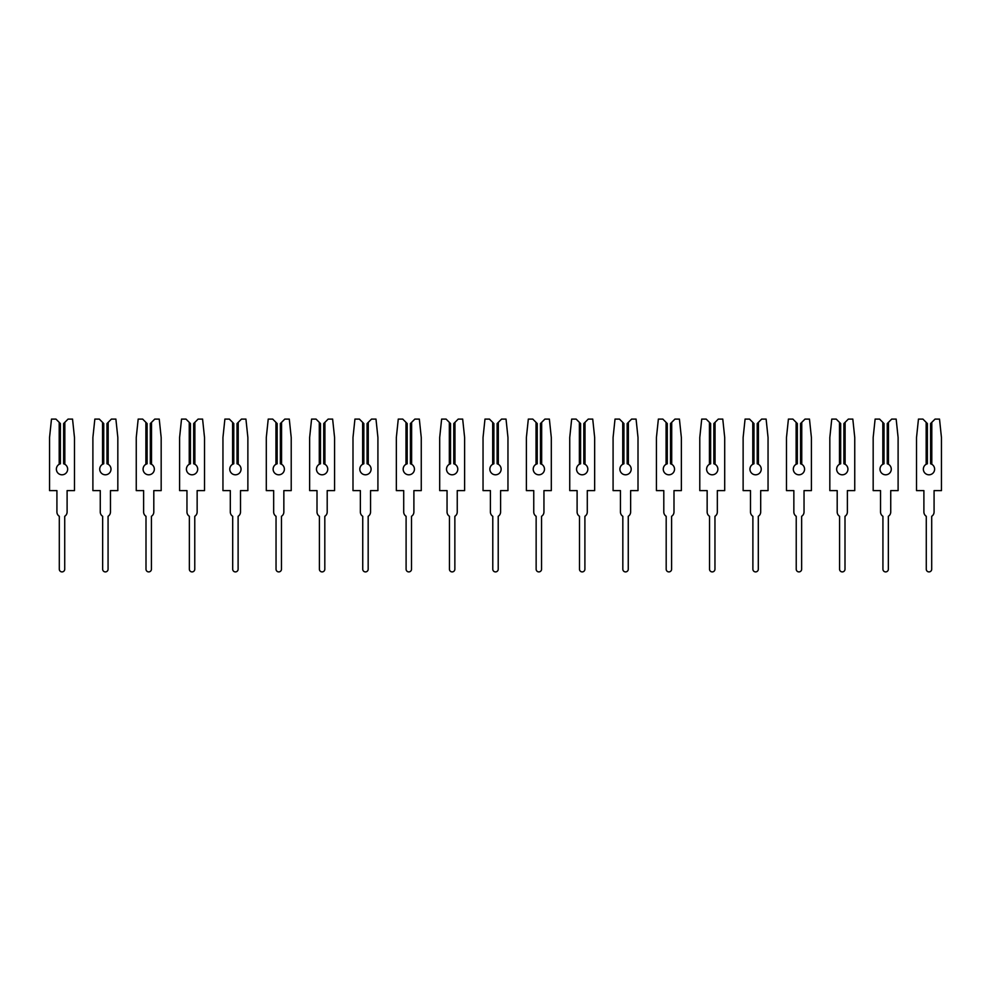 <?xml version="1.0" encoding="UTF-8"?>
<svg xmlns="http://www.w3.org/2000/svg" width="991" height="991" viewBox="0 0 991 991"><rect width="100%" height="100%" fill="white"/><g stroke="black" fill="none" stroke-linecap="round" stroke-linejoin="round"><path stroke-width="1.49" d="M56.376 469.164A5.636 5.636 0 0 0 62.012 474.8A5.636 5.636 0 0 0 64.836 464.284L63.635 463.776L63.635 423.541L68.082 419.094L72.541 419.094L74.474 437.526L74.474 490.619L67.103 490.619L67.103 511.975A5.091 5.091 0 0 1 64.725 516.286L64.725 569.193A2.713 2.713 0 0 1 62.012 571.906A2.713 2.713 0 0 1 59.299 569.193L59.299 516.286A5.091 5.091 0 0 1 56.921 511.975L56.921 490.619L49.55 490.619L49.55 437.526L51.482 419.094L55.942 419.094L59.2 422.352L59.2 464.284A5.636 5.636 0 0 0 56.376 469.164M59.2 464.284L60.389 463.776L60.389 423.541L59.2 422.352M64.836 422.352L64.836 464.284M99.732 469.164A5.636 5.636 0 0 0 105.356 474.8A5.636 5.636 0 0 0 108.18 464.284L106.991 463.776L106.991 423.541L111.426 419.094L115.885 419.094L117.83 437.526L117.83 490.619L110.459 490.619L110.459 511.975A5.091 5.091 0 0 1 108.069 516.286L108.069 569.193A2.713 2.713 0 0 1 105.356 571.906A2.713 2.713 0 0 1 102.655 569.193L102.655 516.286A5.091 5.091 0 0 1 100.264 511.975L100.264 490.619L92.894 490.619L92.894 437.526L94.839 419.094L99.298 419.094L102.544 422.352L102.544 464.284A5.636 5.636 0 0 0 99.732 469.164M102.544 464.284L103.733 463.776L103.733 423.541L102.544 422.352M108.18 422.352L108.18 464.284M143.076 469.164A5.636 5.636 0 0 0 148.712 474.8A5.636 5.636 0 0 0 151.524 464.284L150.335 463.776L150.335 423.541L154.782 419.094L159.241 419.094L161.174 437.526L161.174 490.619L153.803 490.619L153.803 511.975A5.091 5.091 0 0 1 151.425 516.286L151.425 569.193A2.713 2.713 0 0 1 148.712 571.906A2.713 2.713 0 0 1 145.999 569.193L145.999 516.286A5.091 5.091 0 0 1 143.621 511.975L143.621 490.619L136.25 490.619L136.25 437.526L138.183 419.094L142.642 419.094L145.888 422.352L145.888 464.284A5.636 5.636 0 0 0 143.076 469.164M145.888 464.284L147.089 463.776L147.089 423.541L145.888 422.352M151.524 422.352L151.524 464.284M186.419 469.164A5.636 5.636 0 0 0 192.056 474.8A5.636 5.636 0 0 0 194.88 464.284L193.679 463.776L193.679 423.541L198.126 419.094L202.585 419.094L204.518 437.526L204.518 490.619L197.147 490.619L197.147 511.975A5.091 5.091 0 0 1 194.769 516.286L194.769 569.193A2.713 2.713 0 0 1 192.056 571.906A2.713 2.713 0 0 1 189.355 569.193L189.355 516.286A5.091 5.091 0 0 1 186.965 511.975L186.965 490.619L179.594 490.619L179.594 437.526L181.526 419.094L185.986 419.094L189.244 422.352L189.244 464.284A5.636 5.636 0 0 0 186.419 469.164M189.244 464.284L190.433 463.776L190.433 423.541L189.244 422.352M194.88 422.352L194.88 464.284M229.776 469.164A5.636 5.636 0 0 0 235.412 474.8A5.636 5.636 0 0 0 238.224 464.284L237.035 463.776L237.035 423.541L241.482 419.094L245.929 419.094L247.874 437.526L247.874 490.619L240.503 490.619L240.503 511.975A5.091 5.091 0 0 1 238.113 516.286L238.113 569.193A2.713 2.713 0 0 1 235.412 571.906A2.713 2.713 0 0 1 232.699 569.193L232.699 516.286A5.091 5.091 0 0 1 230.308 511.975L230.308 490.619L222.95 490.619L222.95 437.526L224.883 419.094L229.342 419.094L232.588 422.352L232.588 464.284A5.636 5.636 0 0 0 229.776 469.164M232.588 464.284L233.777 463.776L233.777 423.541L232.588 422.352M238.224 422.352L238.224 464.284M273.12 469.164A5.636 5.636 0 0 0 278.756 474.8A5.636 5.636 0 0 0 281.568 464.284L280.379 463.776L280.379 423.541L284.826 419.094L289.285 419.094L291.218 437.526L291.218 490.619L283.847 490.619L283.847 511.975A5.091 5.091 0 0 1 281.469 516.286L281.469 569.193A2.713 2.713 0 0 1 278.756 571.906A2.713 2.713 0 0 1 276.043 569.193L276.043 516.286A5.091 5.091 0 0 1 273.665 511.975L273.665 490.619L266.294 490.619L266.294 437.526L268.227 419.094L272.686 419.094L275.944 422.352L275.944 464.284A5.636 5.636 0 0 0 273.12 469.164M275.944 464.284L277.133 463.776L277.133 423.541L275.944 422.352M281.568 422.352L281.568 464.284M316.476 469.164A5.636 5.636 0 0 0 322.1 474.8A5.636 5.636 0 0 0 324.924 464.284L323.735 463.776L323.735 423.541L328.17 419.094L332.629 419.094L334.574 437.526L334.574 490.619L327.203 490.619L327.203 511.975A5.091 5.091 0 0 1 324.813 516.286L324.813 569.193A2.713 2.713 0 0 1 322.1 571.906A2.713 2.713 0 0 1 319.399 569.193L319.399 516.286A5.091 5.091 0 0 1 317.009 511.975L317.009 490.619L309.638 490.619L309.638 437.526L311.583 419.094L316.042 419.094L319.288 422.352L319.288 464.284A5.636 5.636 0 0 0 316.476 469.164M319.288 464.284L320.477 463.776L320.477 423.541L319.288 422.352M324.924 422.352L324.924 464.284M359.82 469.164A5.636 5.636 0 0 0 365.456 474.8A5.636 5.636 0 0 0 368.268 464.284L367.079 463.776L367.079 423.541L371.526 419.094L375.985 419.094L377.918 437.526L377.918 490.619L370.547 490.619L370.547 511.975A5.091 5.091 0 0 1 368.169 516.286L368.169 569.193A2.713 2.713 0 0 1 365.456 571.906A2.713 2.713 0 0 1 362.743 569.193L362.743 516.286A5.091 5.091 0 0 1 360.365 511.975L360.365 490.619L352.994 490.619L352.994 437.526L354.927 419.094L359.386 419.094L362.632 422.352L362.632 464.284A5.636 5.636 0 0 0 359.82 469.164M362.632 464.284L363.833 463.776L363.833 423.541L362.632 422.352M368.268 422.352L368.268 464.284M403.164 469.164A5.636 5.636 0 0 0 408.8 474.8A5.636 5.636 0 0 0 411.624 464.284L410.423 463.776L410.423 423.541L414.87 419.094L419.329 419.094L421.262 437.526L421.262 490.619L413.891 490.619L413.891 511.975A5.091 5.091 0 0 1 411.513 516.286L411.513 569.193A2.713 2.713 0 0 1 408.8 571.906A2.713 2.713 0 0 1 406.099 569.193L406.099 516.286A5.091 5.091 0 0 1 403.709 511.975L403.709 490.619L396.338 490.619L396.338 437.526L398.271 419.094L402.73 419.094L405.988 422.352L405.988 464.284A5.636 5.636 0 0 0 403.164 469.164M405.988 464.284L407.177 463.776L407.177 423.541L405.988 422.352M411.624 422.352L411.624 464.284M446.52 469.164A5.636 5.636 0 0 0 452.156 474.8A5.636 5.636 0 0 0 454.968 464.284L453.779 463.776L453.779 423.541L458.226 419.094L462.673 419.094L464.618 437.526L464.618 490.619L457.247 490.619L457.247 511.975A5.091 5.091 0 0 1 454.857 516.286L454.857 569.193A2.713 2.713 0 0 1 452.156 571.906A2.713 2.713 0 0 1 449.443 569.193L449.443 516.286A5.091 5.091 0 0 1 447.052 511.975L447.052 490.619L439.694 490.619L439.694 437.526L441.627 419.094L446.086 419.094L449.332 422.352L449.332 464.284A5.636 5.636 0 0 0 446.52 469.164M449.332 464.284L450.521 463.776L450.521 423.541L449.332 422.352M454.968 422.352L454.968 464.284M489.864 469.164A5.636 5.636 0 0 0 495.5 474.8A5.636 5.636 0 0 0 498.312 464.284L497.123 463.776L497.123 423.541L501.57 419.094L506.029 419.094L507.962 437.526L507.962 490.619L500.591 490.619L500.591 511.975A5.091 5.091 0 0 1 498.213 516.286L498.213 569.193A2.713 2.713 0 0 1 495.5 571.906A2.713 2.713 0 0 1 492.787 569.193L492.787 516.286A5.091 5.091 0 0 1 490.409 511.975L490.409 490.619L483.038 490.619L483.038 437.526L484.971 419.094L489.43 419.094L492.688 422.352L492.688 464.284A5.636 5.636 0 0 0 489.864 469.164M492.688 464.284L493.877 463.776L493.877 423.541L492.688 422.352M498.312 422.352L498.312 464.284M533.208 469.164A5.636 5.636 0 0 0 538.844 474.8A5.636 5.636 0 0 0 541.668 464.284L540.479 463.776L540.479 423.541L544.914 419.094L549.373 419.094L551.306 437.526L551.306 490.619L543.948 490.619L543.948 511.975A5.091 5.091 0 0 1 541.557 516.286L541.557 569.193A2.713 2.713 0 0 1 538.844 571.906A2.713 2.713 0 0 1 536.143 569.193L536.143 516.286A5.091 5.091 0 0 1 533.753 511.975L533.753 490.619L526.382 490.619L526.382 437.526L528.327 419.094L532.774 419.094L536.032 422.352L536.032 464.284A5.636 5.636 0 0 0 533.208 469.164M536.032 464.284L537.221 463.776L537.221 423.541L536.032 422.352M541.668 422.352L541.668 464.284M576.564 469.164A5.636 5.636 0 0 0 582.2 474.8A5.636 5.636 0 0 0 585.012 464.284L583.823 463.776L583.823 423.541L588.27 419.094L592.729 419.094L594.662 437.526L594.662 490.619L587.291 490.619L587.291 511.975A5.091 5.091 0 0 1 584.901 516.286L584.901 569.193A2.713 2.713 0 0 1 582.2 571.906A2.713 2.713 0 0 1 579.487 569.193L579.487 516.286A5.091 5.091 0 0 1 577.109 511.975L577.109 490.619L569.738 490.619L569.738 437.526L571.671 419.094L576.13 419.094L579.376 422.352L579.376 464.284A5.636 5.636 0 0 0 576.564 469.164M579.376 464.284L580.577 463.776L580.577 423.541L579.376 422.352M585.012 422.352L585.012 464.284M619.908 469.164A5.636 5.636 0 0 0 625.544 474.8A5.636 5.636 0 0 0 628.368 464.284L627.167 463.776L627.167 423.541L631.614 419.094L636.073 419.094L638.006 437.526L638.006 490.619L630.635 490.619L630.635 511.975A5.091 5.091 0 0 1 628.257 516.286L628.257 569.193A2.713 2.713 0 0 1 625.544 571.906A2.713 2.713 0 0 1 622.831 569.193L622.831 516.286A5.091 5.091 0 0 1 620.453 511.975L620.453 490.619L613.082 490.619L613.082 437.526L615.015 419.094L619.474 419.094L622.732 422.352L622.732 464.284A5.636 5.636 0 0 0 619.908 469.164M622.732 464.284L623.921 463.776L623.921 423.541L622.732 422.352M628.368 422.352L628.368 464.284M663.264 469.164A5.636 5.636 0 0 0 668.9 474.8A5.636 5.636 0 0 0 671.712 464.284L670.523 463.776L670.523 423.541L674.958 419.094L679.417 419.094L681.362 437.526L681.362 490.619L673.991 490.619L673.991 511.975A5.091 5.091 0 0 1 671.601 516.286L671.601 569.193A2.713 2.713 0 0 1 668.9 571.906A2.713 2.713 0 0 1 666.187 569.193L666.187 516.286A5.091 5.091 0 0 1 663.797 511.975L663.797 490.619L656.426 490.619L656.426 437.526L658.371 419.094L662.83 419.094L666.076 422.352L666.076 464.284A5.636 5.636 0 0 0 663.264 469.164M666.076 464.284L667.265 463.776L667.265 423.541L666.076 422.352M671.712 422.352L671.712 464.284M706.608 469.164A5.636 5.636 0 0 0 712.244 474.8A5.636 5.636 0 0 0 715.056 464.284L713.867 463.776L713.867 423.541L718.314 419.094L722.773 419.094L724.706 437.526L724.706 490.619L717.335 490.619L717.335 511.975A5.091 5.091 0 0 1 714.957 516.286L714.957 569.193A2.713 2.713 0 0 1 712.244 571.906A2.713 2.713 0 0 1 709.531 569.193L709.531 516.286A5.091 5.091 0 0 1 707.153 511.975L707.153 490.619L699.782 490.619L699.782 437.526L701.715 419.094L706.174 419.094L709.432 422.352L709.432 464.284A5.636 5.636 0 0 0 706.608 469.164M709.432 464.284L710.621 463.776L710.621 423.541L709.432 422.352M715.056 422.352L715.056 464.284M749.952 469.164A5.636 5.636 0 0 0 755.588 474.8A5.636 5.636 0 0 0 758.412 464.284L757.223 463.776L757.223 423.541L761.658 419.094L766.117 419.094L768.05 437.526L768.05 490.619L760.692 490.619L760.692 511.975A5.091 5.091 0 0 1 758.301 516.286L758.301 569.193A2.713 2.713 0 0 1 755.588 571.906A2.713 2.713 0 0 1 752.887 569.193L752.887 516.286A5.091 5.091 0 0 1 750.497 511.975L750.497 490.619L743.126 490.619L743.126 437.526L745.071 419.094L749.518 419.094L752.776 422.352L752.776 464.284A5.636 5.636 0 0 0 749.952 469.164M752.776 464.284L753.965 463.776L753.965 423.541L752.776 422.352M758.412 422.352L758.412 464.284M793.308 469.164A5.636 5.636 0 0 0 798.944 474.8A5.636 5.636 0 0 0 801.756 464.284L800.567 463.776L800.567 423.541L805.014 419.094L809.474 419.094L811.406 437.526L811.406 490.619L804.035 490.619L804.035 511.975A5.091 5.091 0 0 1 801.645 516.286L801.645 569.193A2.713 2.713 0 0 1 798.944 571.906A2.713 2.713 0 0 1 796.231 569.193L796.231 516.286A5.091 5.091 0 0 1 793.853 511.975L793.853 490.619L786.482 490.619L786.482 437.526L788.415 419.094L792.874 419.094L796.12 422.352L796.12 464.284A5.636 5.636 0 0 0 793.308 469.164M796.12 464.284L797.321 463.776L797.321 423.541L796.12 422.352M801.756 422.352L801.756 464.284M836.652 469.164A5.636 5.636 0 0 0 842.288 474.8A5.636 5.636 0 0 0 845.112 464.284L843.911 463.776L843.911 423.541L848.358 419.094L852.817 419.094L854.75 437.526L854.75 490.619L847.379 490.619L847.379 511.975A5.091 5.091 0 0 1 845.001 516.286L845.001 569.193A2.713 2.713 0 0 1 842.288 571.906A2.713 2.713 0 0 1 839.575 569.193L839.575 516.286A5.091 5.091 0 0 1 837.197 511.975L837.197 490.619L829.826 490.619L829.826 437.526L831.759 419.094L836.218 419.094L839.476 422.352L839.476 464.284A5.636 5.636 0 0 0 836.652 469.164M839.476 464.284L840.665 463.776L840.665 423.541L839.476 422.352M845.112 422.352L845.112 464.284M880.008 469.164A5.636 5.636 0 0 0 885.644 474.8A5.636 5.636 0 0 0 888.456 464.284L887.267 463.776L887.267 423.541L891.702 419.094L896.161 419.094L898.106 437.526L898.106 490.619L890.736 490.619L890.736 511.975A5.091 5.091 0 0 1 888.345 516.286L888.345 569.193A2.713 2.713 0 0 1 885.644 571.906A2.713 2.713 0 0 1 882.931 569.193L882.931 516.286A5.091 5.091 0 0 1 880.541 511.975L880.541 490.619L873.17 490.619L873.17 437.526L875.115 419.094L879.574 419.094L882.82 422.352L882.82 464.284A5.636 5.636 0 0 0 880.008 469.164M882.82 464.284L884.009 463.776L884.009 423.541L882.82 422.352M888.456 422.352L888.456 464.284M923.352 469.164A5.636 5.636 0 0 0 928.988 474.8A5.636 5.636 0 0 0 931.8 464.284L930.611 463.776L930.611 423.541L935.058 419.094L939.518 419.094L941.45 437.526L941.45 490.619L934.079 490.619L934.079 511.975A5.091 5.091 0 0 1 931.701 516.286L931.701 569.193A2.713 2.713 0 0 1 928.988 571.906A2.713 2.713 0 0 1 926.275 569.193L926.275 516.286A5.091 5.091 0 0 1 923.897 511.975L923.897 490.619L916.526 490.619L916.526 437.526L918.459 419.094L922.918 419.094L926.164 422.352L926.164 464.284A5.636 5.636 0 0 0 923.352 469.164M926.164 464.284L927.365 463.776L927.365 423.541L926.164 422.352M931.8 422.352L931.8 464.284"/></g></svg>
